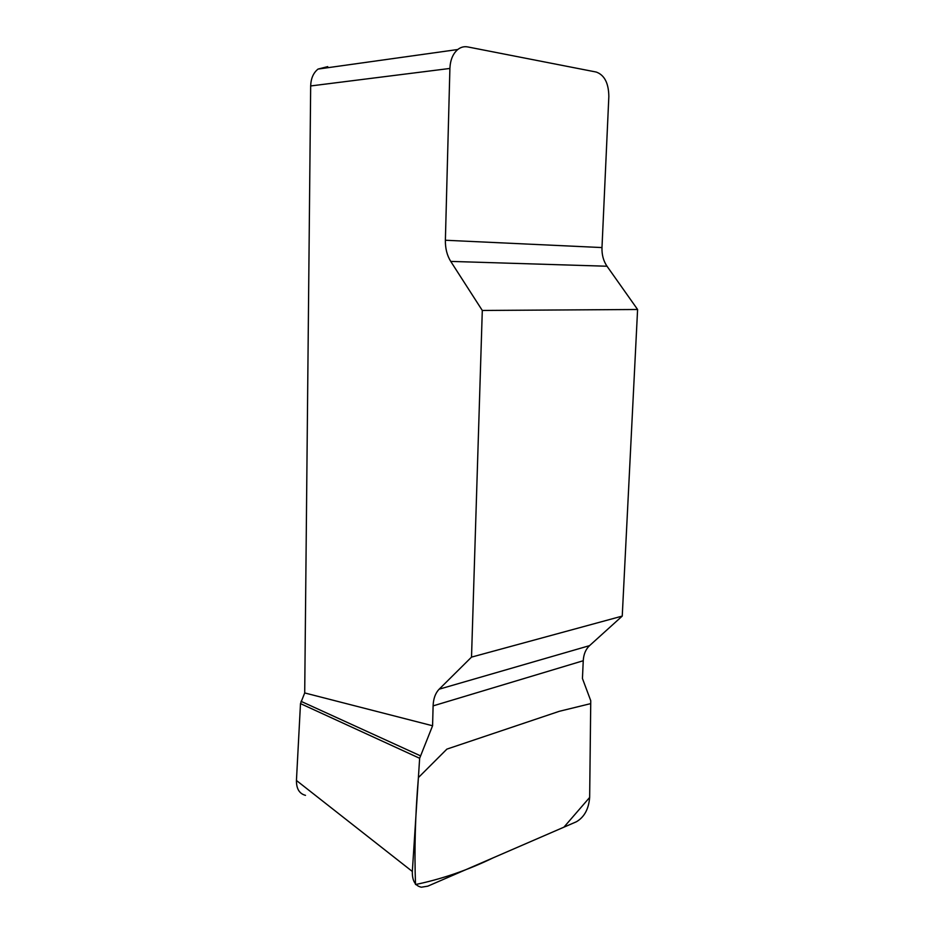 <?xml version="1.0" encoding="UTF-8"?>
<svg xmlns="http://www.w3.org/2000/svg" width="934" height="934" viewBox="0 0 934 934"><rect width="100%" height="100%" fill="white"/><g stroke="black" fill="none" stroke-linecap="round" stroke-linejoin="round"><path stroke-width="1.4" d="M449.896 68.451L445.378 240.248C445.249 248.397 447.036 255.437 450.737 261.403L482.294 310.462L637.595 309.493L607.018 266.237C603.422 260.971 601.753 254.748 601.986 247.568L608.84 96.506C608.664 83.173 604.461 75.024 596.242 72.046L467.677 46.922C464.116 46.268 460.812 47.132 457.765 49.514C452.908 53.682 450.293 59.998 449.896 68.451L310.672 85.951L304.706 692.946L432.582 725.765L419.646 758.28L412.338 871.48C412.116 880.634 415.116 885.876 421.362 887.207L427.784 886.168L576.406 821.757C584.31 817.133 588.724 809.019 589.658 797.426L590.755 700.722L582.442 678.504L583.248 660.735C583.622 654.279 585.723 649.247 589.552 645.639L622.242 616.09L471.518 657.116L439.167 689.187C435.396 693.086 433.376 698.655 433.107 705.882L432.582 725.765M482.294 310.462L471.518 657.116M637.595 309.493L622.242 616.09M305.5 795.348C299.382 793.725 296.358 788.775 296.44 780.485L412.338 871.48M419.646 758.28L300.491 703.606L296.44 780.485M300.491 703.606L304.706 692.946M310.672 85.951C310.917 78.444 313.38 72.817 318.05 69.069L327.741 66.629M420.253 755.734L301.04 701.341M589.658 797.438L563.914 827.174L493.245 857.797C467.689 870.173 441.782 879.081 415.513 884.533C414.276 850.524 415.245 814.868 418.409 777.578L446.896 749.115L559.361 711.288L590.72 703.617L589.658 797.438M607.018 266.237L450.737 261.403M445.378 240.248L601.986 247.568M439.167 689.187L589.552 645.639M583.248 660.735L433.107 705.882M318.05 69.069L457.765 49.514"/></g></svg>
